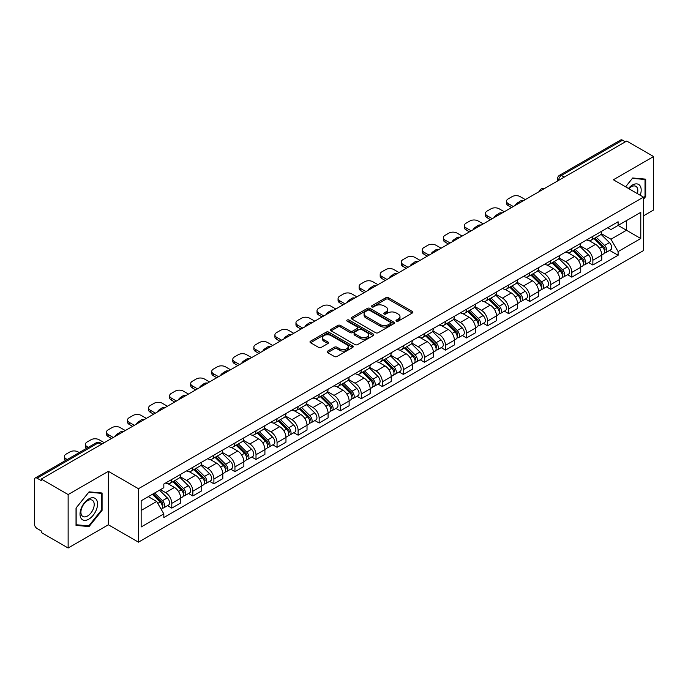 <?xml version="1.0" encoding="UTF-8"?>
<svg xmlns="http://www.w3.org/2000/svg" width="688" height="688" viewBox="0 0 688 688"><rect width="100%" height="100%" fill="white"/><g stroke="black" fill="none" stroke-linecap="round" stroke-linejoin="round"><path stroke-width="1.03" d="M396.4 321.133A1.307 0.757 0 0 0 398.257 321.133L412.336 313.006A1.875 1.084 0 0 0 412.877 312.24A1.875 1.084 0 0 0 412.336 311.475L388.488 297.706A1.875 1.084 0 0 0 385.839 297.706L371.761 305.833A1.307 0.757 0 0 0 371.382 306.366A1.307 0.757 0 0 0 371.761 306.908A1.307 0.757 0 0 0 373.618 306.908L375.442 305.85A5.994 3.457 0 0 1 383.921 305.85L385.908 307.003A5.994 3.457 0 0 1 387.662 309.445A5.994 3.457 0 0 1 385.908 311.896L384.085 312.945A1.307 0.757 0 0 0 383.698 313.479A1.307 0.757 0 0 0 384.085 314.02A1.307 0.757 0 0 0 385.934 314.02L387.757 312.963A5.994 3.457 0 0 1 396.236 312.963L398.223 314.115A5.994 3.457 0 0 1 399.977 316.557A5.994 3.457 0 0 1 398.223 319.008L396.4 320.058A1.307 0.757 0 0 0 396.021 320.599A1.307 0.757 0 0 0 396.4 321.133L396.4 320.058M327.686 351.095A1.875 1.084 0 0 0 327.135 351.86A1.875 1.084 0 0 0 327.686 352.626L334.368 356.487A1.875 1.084 0 0 0 337.025 356.487L352.652 347.457A1.875 1.084 0 0 0 353.202 346.692A1.875 1.084 0 0 0 352.652 345.926L328.812 332.166A1.875 1.084 0 0 0 326.155 332.166L310.529 341.188A1.875 1.084 0 0 0 309.978 341.953A1.875 1.084 0 0 0 310.529 342.719L318.604 347.38A1.875 1.084 0 0 0 321.262 347.38L327.944 343.518A1.875 1.084 0 0 0 328.494 342.753A1.875 1.084 0 0 0 327.944 341.988L323.936 339.674A5.014 2.89 0 0 1 322.474 337.636A5.014 2.89 0 0 1 325.562 334.961A5.014 2.89 0 0 1 331.031 335.589L346.726 344.645A5.014 2.89 0 0 1 348.197 346.692A5.014 2.89 0 0 1 345.101 349.366A5.014 2.89 0 0 1 339.64 348.739L337.025 347.234A1.875 1.084 0 0 0 334.368 347.234L327.686 351.095L327.686 352.626L334.368 348.79L334.368 347.234M138.451 488.712L108.36 471.332L68.138 494.552L41.28 479.046L626.742 141.04L653.6 156.546L613.378 179.766L643.478 197.138L138.451 488.712L138.451 542.161L643.478 250.595L643.478 197.138M375.571 332.7A1.875 1.084 0 0 0 378.219 332.7L393.854 323.67A1.875 1.084 0 0 0 394.405 322.913A1.875 1.084 0 0 0 393.854 322.147L370.006 308.379A1.875 1.084 0 0 0 367.358 308.379L351.723 317.4A1.875 1.084 0 0 0 351.181 318.166A1.875 1.084 0 0 0 351.723 318.931L375.571 332.7M347.681 321.416A1.307 0.757 0 0 1 349.014 321.597L373.231 335.581L357.622 344.593A1.875 1.084 0 0 1 354.974 344.593L331.126 330.825L337.817 326.989L337.817 325.433L331.126 329.294A1.875 1.084 0 0 0 330.575 330.059A1.875 1.084 0 0 0 331.126 330.825L331.126 329.294M337.817 326.989A1.875 1.084 0 0 1 340.465 326.989L340.465 325.433A1.875 1.084 0 0 0 337.817 325.433M340.465 325.433L350.14 331.014A1.875 1.084 0 0 0 352.789 331.014L357.227 328.451A1.875 1.084 0 0 0 357.769 327.686A1.875 1.084 0 0 0 357.227 326.92L347.156 321.115A1.307 0.757 0 0 1 346.769 320.574A1.307 0.757 0 0 1 347.578 319.877A1.307 0.757 0 0 1 349.014 320.04L373.257 334.041A1.875 1.084 0 0 1 373.799 334.798A1.875 1.084 0 0 1 373.257 335.563L373.257 334.041M68.138 494.552L68.138 548.009L41.28 532.503L41.28 530.947L37.1 528.53A3.818 2.202 -120 0 1 34.4 523.852L34.4 479.751A3.818 2.202 -120 0 1 35.191 478.005L96.329 442.702A3.818 2.202 60 0 1 98.238 442.891L37.1 478.194A3.818 2.202 -120 0 0 35.191 478.005M643.478 215.843L653.6 209.995L653.6 156.546M68.138 548.009L108.36 524.789L138.451 542.161M41.28 479.046L41.28 480.611L37.1 478.194M564.255 177.117L561.425 175.474A3.818 2.202 60 0 0 559.516 175.285L620.653 139.991A3.818 2.202 60 0 1 622.563 140.18L561.425 175.474A3.818 2.202 120 0 0 558.725 180.153L558.725 180.308M625.392 141.814L622.563 140.18M592.867 236.337A8.781 5.065 60 0 1 591.052 240.275L599.953 235.133A8.781 5.065 -120 0 0 601.776 231.194M580.225 245.788L586.658 249.503A8.781 5.065 60 0 1 592.867 260.253L601.776 255.11A8.781 5.065 -120 0 0 595.567 244.36L589.195 240.68M601.776 255.11L601.776 259.866L592.867 265.009L588.593 262.541M591.052 240.275A8.781 5.065 60 0 1 586.726 239.88M592.867 260.253L592.867 265.009M571.814 248.488A8.781 5.065 60 0 1 569.999 252.427L578.9 247.284A8.781 5.065 -120 0 0 580.724 243.346M567.54 274.693L571.814 277.161L580.724 272.018L580.724 267.271A8.781 5.065 -120 0 0 574.514 256.512L568.133 252.831M569.999 252.427A8.781 5.065 60 0 1 565.674 252.032M559.172 257.94L565.605 261.655A8.781 5.065 60 0 1 571.814 272.414L571.814 277.161M550.761 260.64A8.781 5.065 60 0 1 548.938 264.588L557.848 259.445A8.781 5.065 -120 0 0 559.671 255.497M546.487 286.853L550.761 289.321L559.671 284.178L559.671 279.423A8.781 5.065 -120 0 0 553.462 268.673L547.08 264.992M548.938 264.588A8.781 5.065 60 0 1 544.621 264.192M538.119 270.1L544.552 273.815A8.781 5.065 60 0 1 550.761 284.565L550.761 289.321M529.708 272.801A8.781 5.065 60 0 1 527.885 276.739L536.795 271.597A8.781 5.065 -120 0 0 538.609 267.658M525.434 299.005L529.708 301.473L538.609 296.33L538.609 291.574A8.781 5.065 -120 0 0 532.409 280.824L526.028 277.144M527.885 276.739A8.781 5.065 60 0 1 523.568 276.344M517.066 282.252L523.499 285.967A8.781 5.065 60 0 1 529.708 296.717L529.708 301.473M508.656 284.952A8.781 5.065 60 0 1 506.832 288.891L515.742 283.748A8.781 5.065 -120 0 0 517.557 279.81M504.381 311.165L508.656 313.625L517.557 308.482L517.557 303.735A8.781 5.065 -120 0 0 511.347 292.976L504.975 289.295M506.832 288.891A8.781 5.065 60 0 1 502.515 288.496M496.014 294.412L502.446 298.119A8.781 5.065 60 0 1 508.656 308.878L508.656 313.625M487.594 297.113A8.781 5.065 60 0 1 485.78 301.052L494.689 295.909A8.781 5.065 -120 0 0 496.504 291.97M483.329 323.317L487.594 325.785L496.504 320.642L496.504 315.887A8.781 5.065 -120 0 0 490.295 305.137L483.922 301.456M485.78 301.052A8.781 5.065 60 0 1 481.454 300.656M474.961 306.564L481.394 310.279A8.781 5.065 60 0 1 487.594 321.029L487.594 325.785M466.541 309.265A8.781 5.065 60 0 1 464.727 313.203L473.636 308.061A8.781 5.065 -120 0 0 475.451 304.122M462.276 335.477L466.541 337.937L475.451 332.794L475.451 328.047A8.781 5.065 -120 0 0 469.242 317.288L462.869 313.608M464.727 313.203A8.781 5.065 60 0 1 460.401 312.808M453.899 318.716L460.332 322.431A8.781 5.065 60 0 1 466.541 333.19L466.541 337.937M445.489 321.416A8.781 5.065 60 0 1 443.674 325.364L452.584 320.221A8.781 5.065 -120 0 0 454.398 316.274M441.223 347.629L445.489 350.097L454.398 344.955L454.398 340.199A8.781 5.065 -120 0 0 448.189 329.449L441.816 325.768M443.674 325.364A8.781 5.065 60 0 1 439.348 324.968M432.847 330.876L439.279 334.592A8.781 5.065 60 0 1 445.489 345.342L445.489 350.097M424.436 333.577A8.781 5.065 60 0 1 422.621 337.516L431.522 332.373A8.781 5.065 -120 0 0 433.345 328.434M420.162 359.781L424.436 362.249L433.345 357.106L433.345 352.351A8.781 5.065 -120 0 0 427.136 341.601L420.764 337.92M422.621 337.516A8.781 5.065 60 0 1 418.295 337.12M411.794 343.028L418.227 346.743A8.781 5.065 60 0 1 424.436 357.493L424.436 362.249M403.383 345.729A8.781 5.065 60 0 1 401.568 349.676L410.469 344.533A8.781 5.065 -120 0 0 412.293 340.586M399.109 371.941L403.383 374.401L412.293 369.267L412.293 364.511A8.781 5.065 -120 0 0 406.083 353.752L399.702 350.072M401.568 349.676A8.781 5.065 60 0 1 397.243 349.272M390.741 355.189L397.174 358.895A8.781 5.065 60 0 1 403.383 369.654L403.383 374.401M382.33 357.889A8.781 5.065 60 0 1 380.507 361.828L389.417 356.685A8.781 5.065 -120 0 0 391.24 352.746M378.056 384.093L382.33 386.561L391.24 381.419L391.24 376.663A8.781 5.065 -120 0 0 385.031 365.913L378.649 362.232M380.507 361.828A8.781 5.065 60 0 1 376.19 361.432M369.688 367.34L376.121 371.056A8.781 5.065 60 0 1 382.33 381.806L382.33 386.561M361.277 370.041A8.781 5.065 60 0 1 359.454 373.98L368.364 368.837A8.781 5.065 -120 0 0 370.178 364.898M357.003 396.254L361.277 398.713L370.178 393.57L370.178 388.823A8.781 5.065 -120 0 0 363.978 378.065L357.597 374.384M359.454 373.98A8.781 5.065 60 0 1 355.137 373.584M348.635 379.492L355.068 383.207A8.781 5.065 60 0 1 361.277 393.966L361.277 398.713M340.225 382.193A8.781 5.065 60 0 1 338.401 386.14L347.311 380.997A8.781 5.065 -120 0 0 349.126 377.058M335.95 408.405L340.225 410.874L349.126 405.731L349.126 400.975A8.781 5.065 -120 0 0 342.916 390.225L336.544 386.544M338.401 386.14A8.781 5.065 60 0 1 334.084 385.744M327.583 391.653L334.015 395.368A8.781 5.065 60 0 1 340.225 406.118L340.225 410.874M319.163 394.353A8.781 5.065 60 0 1 317.349 398.292L326.258 393.149A8.781 5.065 -120 0 0 328.073 389.21M314.898 420.557L319.163 423.025L328.073 417.883L328.073 413.127A8.781 5.065 -120 0 0 321.864 402.377L315.491 398.696M317.349 398.292A8.781 5.065 60 0 1 313.023 397.896M306.53 403.804L312.963 407.52A8.781 5.065 60 0 1 319.163 418.27L319.163 423.025M298.11 406.505A8.781 5.065 60 0 1 296.296 410.452L305.205 405.309A8.781 5.065 -120 0 0 307.02 401.362M293.845 432.718L298.11 435.186L307.02 430.043L307.02 425.287A8.781 5.065 -120 0 0 300.811 414.537L294.438 410.856M296.296 410.452A8.781 5.065 60 0 1 291.97 410.057M285.468 415.965L291.901 419.68A8.781 5.065 60 0 1 298.11 430.43L298.11 435.186M277.058 418.665A8.781 5.065 60 0 1 275.243 422.604L284.153 417.461A8.781 5.065 -120 0 0 285.967 413.522M272.792 444.869L277.058 447.338L285.967 442.195L285.967 437.439A8.781 5.065 -120 0 0 279.758 426.689L273.385 423.008M275.243 422.604A8.781 5.065 60 0 1 270.917 422.208M264.416 428.117L270.848 431.832A8.781 5.065 60 0 1 277.058 442.582L277.058 447.338M256.005 430.817A8.781 5.065 60 0 1 254.19 434.756L263.091 429.613A8.781 5.065 -120 0 0 264.914 425.674M251.731 457.03L256.005 459.489L264.914 454.347L264.914 449.599A8.781 5.065 -120 0 0 258.705 438.841L252.333 435.16M254.19 434.756A8.781 5.065 60 0 1 249.864 434.36M243.363 440.268L249.796 443.984A8.781 5.065 60 0 1 256.005 454.742L256.005 459.489M234.952 442.977A8.781 5.065 60 0 1 233.137 446.916L242.038 441.773A8.781 5.065 -120 0 0 243.862 437.835M230.678 469.182L234.952 471.65L243.862 466.507L243.862 461.751A8.781 5.065 -120 0 0 237.652 451.001L231.271 447.32M233.137 446.916A8.781 5.065 60 0 1 228.812 446.521M222.31 452.429L228.743 456.144A8.781 5.065 60 0 1 234.952 466.894L234.952 471.65M213.899 455.129A8.781 5.065 60 0 1 212.076 459.068L220.986 453.925A8.781 5.065 -120 0 0 222.809 449.986M209.625 481.333L213.899 483.802L222.809 478.659L222.809 473.912A8.781 5.065 -120 0 0 216.6 463.153L210.218 459.472M212.076 459.068A8.781 5.065 60 0 1 207.759 458.672M201.257 464.581L207.69 468.296A8.781 5.065 60 0 1 213.899 479.054L213.899 483.802M192.846 467.281A8.781 5.065 60 0 1 191.023 471.228L199.933 466.086A8.781 5.065 -120 0 0 201.747 462.138M188.572 493.494L192.846 495.962L201.747 490.819L201.747 486.063A8.781 5.065 -120 0 0 195.547 475.313L189.166 471.633M191.023 471.228A8.781 5.065 60 0 1 186.706 470.833M180.204 476.741L186.637 480.456A8.781 5.065 60 0 1 192.846 491.206L192.846 495.962M171.794 479.441A8.781 5.065 60 0 1 169.97 483.38L178.88 478.237A8.781 5.065 -120 0 0 180.695 474.299M167.519 505.646L171.794 508.114L180.695 502.971L180.695 498.215A8.781 5.065 -120 0 0 174.485 487.465L168.113 483.784M169.97 483.38A8.781 5.065 60 0 1 165.653 482.985M160.45 489.65L165.584 492.608A8.781 5.065 60 0 1 171.794 503.358L171.794 508.114M607.779 227.719L610.953 229.551L640.777 212.334L626.476 220.59L626.476 230.256L610.953 239.218L601.278 233.628M141.152 510.453L156.675 501.492L163.83 513.876L141.152 526.974L141.152 500.787L163.83 487.697L163.83 484.034L618.108 221.76L618.108 225.423L640.777 238.512L618.108 251.602L610.953 239.218M640.777 212.334L640.777 238.512M163.83 513.876L163.83 517.539L618.108 255.265L618.108 251.602M643.478 199.279L645.705 196.51L645.705 179.147L632.685 177.986L625.59 186.809M108.36 471.332L108.36 524.789M76.033 525.408L89.062 526.569L102.082 510.367L102.082 493.004L89.062 491.843L76.033 508.045L76.033 525.408M156.675 501.492L148.307 496.659M609.654 250.389L618.108 255.265M645.026 196.123L645.705 196.51M87.686 525.778L89.062 526.569M101.411 509.98L102.082 510.367M396.924 321.313L398.223 320.565A5.994 3.457 0 0 0 399.977 318.123L399.977 316.557M387.662 309.445L387.662 311.01A5.994 3.457 0 0 1 385.908 313.453L384.609 314.201M412.31 313.023L388.488 299.263A1.875 1.084 0 0 0 385.839 299.263L372.285 307.089M393.828 323.687L370.006 309.935A1.875 1.084 0 0 0 367.358 309.935L351.749 318.948L351.723 317.4M390.543 323.446A1.307 0.757 0 0 0 390.922 322.913A1.307 0.757 0 0 0 390.543 322.371L369.611 310.288A1.307 0.757 0 0 0 367.753 310.288L365.835 311.397A5.994 3.457 0 0 0 364.081 313.848A5.994 3.457 0 0 0 365.835 316.291L380.146 324.555A5.994 3.457 0 0 0 388.617 324.555L390.543 323.446L390.543 325.003A1.307 0.757 0 0 0 390.922 324.469L390.922 322.913M364.081 313.848L364.081 315.405A5.994 3.457 0 0 0 365.835 317.847L365.835 316.291M390.543 325.003L388.617 326.112A5.994 3.457 0 0 1 380.146 326.112L365.835 317.847M340.465 326.989L350.14 332.571A1.875 1.084 0 0 0 352.789 332.571L357.227 330.016A1.875 1.084 0 0 0 357.769 329.251L357.769 327.686M360.168 336.81A5.014 2.89 0 0 0 365.629 337.438A5.014 2.89 0 0 0 368.725 334.764A5.014 2.89 0 0 0 367.254 332.717L361.725 329.526A1.875 1.084 0 0 0 359.076 329.526L354.638 332.089A1.875 1.084 0 0 0 354.088 332.854A1.875 1.084 0 0 0 354.638 333.62L360.168 336.81L360.168 338.367A5.014 2.89 0 0 0 365.629 338.995A5.014 2.89 0 0 0 368.725 336.32L368.725 334.764M354.088 332.854L354.088 334.411A1.875 1.084 0 0 0 354.638 335.176L354.638 333.62M360.168 338.367L354.638 335.176M348.197 346.692L348.197 348.257A5.014 2.89 0 0 1 345.101 350.923A5.014 2.89 0 0 1 339.64 350.295L337.025 348.79A1.875 1.084 0 0 0 334.368 348.79M322.474 337.636L322.474 339.193A5.014 2.89 0 0 0 323.936 341.239L323.936 339.674M327.927 343.536L323.936 341.239M352.626 347.474L328.812 333.723A1.875 1.084 0 0 0 326.155 333.723L310.555 342.736M594.002 238.573L602.292 246.751A4.773 2.752 60 0 1 603.557 253.906L601.776 254.93M516.146 204.895L515.682 204.628A11.928 6.889 -0 0 1 519.113 201.98M595.653 240.198L599.171 242.228M525.322 199.597L520.188 196.63A5.728 3.302 -0 0 0 512.096 196.63L508.183 198.892A5.728 3.302 -0 0 0 506.506 201.231A5.728 3.302 -0 0 0 508.183 203.571L513.308 206.529M594.922 238.039L604.004 247.001A2.288 1.324 60 0 1 604.606 250.432A2.288 1.324 60 0 1 604.399 250.518M596.298 237.248L604.589 245.427A4.773 2.752 60 0 1 605.844 252.582A4.773 2.752 60 0 1 604.408 252.737M600.934 234.23L609.448 242.623A4.773 2.752 60 0 1 610.703 249.778L605.844 252.582M511.554 207.544L508.183 205.592A5.728 3.302 180 0 1 506.506 203.252L506.506 201.231M572.949 250.724L581.24 258.912A4.773 2.752 60 0 1 582.504 266.058L580.724 267.09M495.085 217.047L494.629 216.78A11.928 6.889 -0 0 1 498.06 214.131M574.6 252.358L578.118 254.388M504.27 211.749L499.135 208.791A5.728 3.302 -0 0 0 491.043 208.791L487.13 211.044A5.728 3.302 -0 0 0 485.453 213.383A5.728 3.302 -0 0 0 487.13 215.722L492.255 218.681M573.869 250.191L582.951 259.152A2.288 1.324 60 0 1 583.553 262.592A2.288 1.324 60 0 1 583.347 262.67M575.245 249.4L583.536 257.587A4.773 2.752 60 0 1 584.791 264.734A4.773 2.752 60 0 1 583.355 264.889M579.881 246.381L588.395 254.775A4.773 2.752 60 0 1 589.65 261.93L584.791 264.734M490.501 219.696L487.13 217.752A5.728 3.302 180 0 1 485.453 215.413L485.453 213.383M551.896 262.885L560.187 271.063A4.773 2.752 60 0 1 561.442 278.219L559.662 279.242M474.032 229.207L473.576 228.941A11.928 6.889 -0 0 1 477.008 226.292M553.548 264.51L557.065 266.54M483.208 223.901L478.083 220.943A5.728 3.302 -0 0 0 469.99 220.943L466.068 223.204A5.728 3.302 -0 0 0 464.391 225.544A5.728 3.302 -0 0 0 466.068 227.883L471.203 230.841M552.817 262.352L561.898 271.313A2.288 1.324 60 0 1 562.5 274.744A2.288 1.324 60 0 1 562.294 274.83M554.184 261.552L562.483 269.739A4.773 2.752 60 0 1 563.739 276.894A4.773 2.752 60 0 1 562.302 277.049M558.828 258.533L567.342 266.935A4.773 2.752 60 0 1 568.598 274.091L563.739 276.894M469.448 231.856L466.068 229.904A5.728 3.302 180 0 1 464.391 227.565L464.391 225.544M640.236 195.263A12.41 7.164 120 0 0 640.012 185.743A12.41 7.164 120 0 0 628.436 188.452M637.389 193.62A9.391 5.427 120 0 0 636.933 187.325A9.391 5.427 120 0 0 635.875 186.345A9.391 5.427 120 0 0 628.823 188.675M625.616 186.826L632.41 178.364L645.026 179.491L645.026 196.321L643.478 198.247M644.192 179.009L645.026 179.491M96.389 499.6A12.41 7.164 120 0 0 84.4 502.808A12.41 7.164 120 0 0 81.193 518.503A12.41 7.164 120 0 0 93.172 515.286A12.41 7.164 120 0 0 96.389 499.6M93.31 501.182A9.391 5.427 120 0 0 92.252 500.202A9.391 5.427 120 0 0 83.515 504.588A9.391 5.427 120 0 0 81.803 515.493A9.391 5.427 120 0 0 82.861 516.473A9.391 5.427 120 0 0 91.599 512.087A9.391 5.427 120 0 0 93.31 501.182M88.786 525.873L76.17 524.746L76.17 507.925L88.786 492.221L101.411 493.348L101.411 510.178L88.786 525.873M100.568 492.866L101.411 493.348M530.835 275.037L539.134 283.215A4.773 2.752 60 0 1 540.39 290.37L538.609 291.402M452.979 241.359L452.523 241.092A11.928 6.889 -0 0 1 455.955 238.444M532.495 276.671L536.012 278.7M462.155 236.061L457.03 233.103A5.728 3.302 -0 0 0 448.929 233.103L445.016 235.356A5.728 3.302 -0 0 0 443.339 237.695A5.728 3.302 -0 0 0 445.016 240.035L450.15 242.993M531.755 274.503L540.845 283.465A2.288 1.324 60 0 1 541.447 286.896A2.288 1.324 60 0 1 541.241 286.982M533.131 273.712L541.43 281.891A4.773 2.752 60 0 1 542.686 289.046A4.773 2.752 60 0 1 541.241 289.201M537.775 270.694L546.289 279.087A4.773 2.752 60 0 1 547.545 286.242L542.686 289.046M448.395 244.008L445.016 242.064A5.728 3.302 180 0 1 443.339 239.725L443.339 237.695M509.782 287.188L518.081 295.376A4.773 2.752 60 0 1 519.337 302.531L517.557 303.554M431.926 253.511L431.462 253.244A11.928 6.889 -0 0 1 434.902 250.595M511.442 288.822L514.959 290.852M441.103 248.213L435.977 245.255A5.728 3.302 -0 0 0 427.876 245.255L423.963 247.517A5.728 3.302 -0 0 0 422.286 249.856A5.728 3.302 -0 0 0 423.963 252.186L429.088 255.153M510.702 286.664L519.784 295.616A2.288 1.324 60 0 1 520.395 299.056A2.288 1.324 60 0 1 520.18 299.134M512.078 285.864L520.377 294.051A4.773 2.752 60 0 1 521.633 301.206A4.773 2.752 60 0 1 520.188 301.353M516.722 282.845L525.236 291.248A4.773 2.752 60 0 1 526.492 298.394L521.633 301.206M427.334 256.16L423.963 254.216A5.728 3.302 180 0 1 422.286 251.877L422.286 249.856M488.729 299.349L497.028 307.527A4.773 2.752 60 0 1 498.284 314.683L496.504 315.715M410.874 265.671L410.409 265.405A11.928 6.889 -0 0 1 413.849 262.756M490.389 300.974L493.898 303.012M420.05 260.374L414.924 257.407A5.728 3.302 -0 0 0 406.823 257.407L402.91 259.668A5.728 3.302 -0 0 0 401.233 262.008A5.728 3.302 -0 0 0 402.91 264.347L408.036 267.305M489.65 298.816L498.731 307.777A2.288 1.324 60 0 1 499.342 311.208A2.288 1.324 60 0 1 499.127 311.294M491.026 298.024L499.316 306.203A4.773 2.752 60 0 1 500.58 313.358A4.773 2.752 60 0 1 499.135 313.513M495.67 295.006L504.175 303.399A4.773 2.752 60 0 1 505.439 310.555L500.58 313.358M406.281 268.32L402.91 266.368A5.728 3.302 180 0 1 401.233 264.037L401.233 262.008M467.677 311.501L475.976 319.688A4.773 2.752 60 0 1 477.231 326.834L475.451 327.866M389.821 277.823L389.356 277.556A11.928 6.889 -0 0 1 392.796 274.908M469.328 313.135L472.845 315.164M398.997 272.525L393.871 269.567A5.728 3.302 -0 0 0 385.77 269.567L381.857 271.829A5.728 3.302 -0 0 0 380.18 274.159A5.728 3.302 -0 0 0 381.857 276.499L386.983 279.457M468.597 310.967L477.678 319.929A2.288 1.324 60 0 1 478.28 323.369A2.288 1.324 60 0 1 478.074 323.446M469.973 310.176L478.263 318.363A4.773 2.752 60 0 1 479.527 325.51A4.773 2.752 60 0 1 478.083 325.665M474.617 307.158L483.122 315.551A4.773 2.752 60 0 1 484.386 322.706L479.527 325.51M385.228 280.472L381.857 278.528A5.728 3.302 180 0 1 380.18 276.189L380.18 274.159M446.624 323.661L454.914 331.84A4.773 2.752 60 0 1 456.178 338.995L454.398 340.018M368.768 289.983L368.304 289.717A11.928 6.889 -0 0 1 371.744 287.068M448.275 325.286L451.792 327.316M377.944 284.677L372.81 281.719A5.728 3.302 -0 0 0 364.717 281.719L360.804 283.981A5.728 3.302 -0 0 0 359.127 286.32A5.728 3.302 -0 0 0 360.804 288.659L365.93 291.617M447.544 323.128L456.626 332.089A2.288 1.324 60 0 1 457.228 335.52A2.288 1.324 60 0 1 457.021 335.606M448.92 322.337L457.21 330.515A4.773 2.752 60 0 1 458.475 337.67A4.773 2.752 60 0 1 457.03 337.825M453.555 319.309L462.069 327.712A4.773 2.752 60 0 1 463.325 334.867L458.475 337.67M364.176 292.632L360.804 290.68A5.728 3.302 180 0 1 359.127 288.341L359.127 286.32M425.571 335.813L433.861 343.991A4.773 2.752 60 0 1 435.126 351.147L433.345 352.179M347.715 302.135L347.251 301.869A11.928 6.889 -0 0 1 350.682 299.22M427.222 337.447L430.74 339.476M356.891 296.838L351.757 293.879A5.728 3.302 -0 0 0 343.665 293.879L339.752 296.132A5.728 3.302 -0 0 0 338.075 298.472A5.728 3.302 -0 0 0 339.752 300.811L344.877 303.769M426.491 335.28L435.573 344.241A2.288 1.324 60 0 1 436.175 347.672A2.288 1.324 60 0 1 435.968 347.758M427.867 334.488L436.158 342.667A4.773 2.752 60 0 1 437.413 349.822A4.773 2.752 60 0 1 435.977 349.977M432.503 331.47L441.017 339.863A4.773 2.752 60 0 1 442.272 347.019L437.413 349.822M343.123 304.784L339.752 302.84A5.728 3.302 180 0 1 338.075 300.501L338.075 298.472M404.518 347.965L412.809 356.152A4.773 2.752 60 0 1 414.073 363.307L412.284 364.33M326.654 314.287L326.198 314.029A11.928 6.889 -0 0 1 329.629 311.372M406.169 349.599L409.687 351.628M335.839 308.989L330.704 306.031A5.728 3.302 -0 0 0 322.612 306.031L318.699 308.293A5.728 3.302 -0 0 0 317.022 310.632A5.728 3.302 -0 0 0 318.699 312.963L323.824 315.93M405.438 347.44L414.52 356.401A2.288 1.324 60 0 1 415.122 359.833A2.288 1.324 60 0 1 414.916 359.91M406.814 346.64L415.105 354.827A4.773 2.752 60 0 1 416.36 361.983A4.773 2.752 60 0 1 414.924 362.129M411.45 343.622L419.964 352.024A4.773 2.752 60 0 1 421.219 359.17L416.36 361.983M322.07 316.936L318.699 314.992A5.728 3.302 180 0 1 317.022 312.653L317.022 310.632M383.465 360.125L391.756 368.304A4.773 2.752 60 0 1 393.011 375.459L391.231 376.491M305.601 326.447L305.145 326.181A11.928 6.889 -0 0 1 308.577 323.532M385.117 361.759L388.634 363.789M314.777 321.15L309.652 318.183A5.728 3.302 -0 0 0 301.559 318.183L297.637 320.445A5.728 3.302 -0 0 0 295.96 322.784A5.728 3.302 -0 0 0 297.637 325.123L302.772 328.081M384.386 359.592L393.467 368.553A2.288 1.324 60 0 1 394.069 371.984A2.288 1.324 60 0 1 393.863 372.07M385.753 358.801L394.052 366.979A4.773 2.752 60 0 1 395.308 374.134A4.773 2.752 60 0 1 393.871 374.289M390.397 355.782L398.911 364.176A4.773 2.752 60 0 1 400.167 371.331L395.308 374.134M301.017 329.096L297.637 327.144A5.728 3.302 180 0 1 295.96 324.813L295.96 322.784M362.404 372.277L370.703 380.464A4.773 2.752 60 0 1 371.959 387.619L370.178 388.643M284.548 338.599L284.092 338.333A11.928 6.889 -0 0 1 287.524 335.684M364.064 373.911L367.581 375.94M293.724 333.302L288.599 330.343A5.728 3.302 -0 0 0 280.498 330.343L276.585 332.605A5.728 3.302 -0 0 0 274.908 334.936A5.728 3.302 -0 0 0 276.585 337.275L281.719 340.233M363.324 371.744L372.414 380.705A2.288 1.324 60 0 1 373.016 384.145A2.288 1.324 60 0 1 372.81 384.222M364.7 370.952L372.999 379.14A4.773 2.752 60 0 1 374.255 386.286A4.773 2.752 60 0 1 372.81 386.441M369.344 367.934L377.858 376.327A4.773 2.752 60 0 1 379.114 383.483L374.255 386.286M279.964 341.248L276.585 339.304A5.728 3.302 180 0 1 274.908 336.965L274.908 334.936M341.351 384.437L349.65 392.616A4.773 2.752 60 0 1 350.906 399.771L349.126 400.794M263.495 350.76L263.031 350.493A11.928 6.889 -0 0 1 266.471 347.844M343.011 386.063L346.528 388.092M272.672 345.462L267.546 342.495A5.728 3.302 -0 0 0 259.445 342.495L255.532 344.757A5.728 3.302 -0 0 0 253.855 347.096A5.728 3.302 -0 0 0 255.532 349.435L260.657 352.394M342.271 383.904L351.353 392.865A2.288 1.324 60 0 1 351.964 396.297A2.288 1.324 60 0 1 351.749 396.383M343.647 383.113L351.946 391.291A4.773 2.752 60 0 1 353.202 398.447A4.773 2.752 60 0 1 351.757 398.601M348.291 380.094L356.805 388.488A4.773 2.752 60 0 1 358.061 395.643L353.202 398.447M258.903 353.408L255.532 351.456A5.728 3.302 180 0 1 253.855 349.117L253.855 347.096M320.298 396.589L328.597 404.768A4.773 2.752 60 0 1 329.853 411.923L328.073 412.955M242.443 362.911L241.978 362.645A11.928 6.889 -0 0 1 245.418 359.996M321.958 398.223L325.467 400.253M251.619 357.614L246.493 354.655A5.728 3.302 -0 0 0 238.392 354.655L234.479 356.909A5.728 3.302 -0 0 0 232.802 359.248A5.728 3.302 -0 0 0 234.479 361.587L239.605 364.545M321.219 396.056L330.3 405.017A2.288 1.324 60 0 1 330.911 408.448A2.288 1.324 60 0 1 330.696 408.534M322.595 395.265L330.885 403.443A4.773 2.752 60 0 1 332.149 410.598A4.773 2.752 60 0 1 330.704 410.753M327.239 392.246L335.744 400.64A4.773 2.752 60 0 1 337.008 407.795L332.149 410.598M237.85 365.56L234.479 363.617A5.728 3.302 180 0 1 232.802 361.277L232.802 359.248M299.246 408.741L307.545 416.928A4.773 2.752 60 0 1 308.8 424.083L307.02 425.107M221.39 375.063L220.925 374.805A11.928 6.889 -0 0 1 224.365 372.148M300.897 410.375L304.414 412.404M230.566 369.766L225.44 366.807A5.728 3.302 -0 0 0 217.339 366.807L213.426 369.069A5.728 3.302 -0 0 0 211.749 371.408A5.728 3.302 -0 0 0 213.426 373.739L218.552 376.706M300.166 408.216L309.247 417.177A2.288 1.324 60 0 1 309.849 420.609A2.288 1.324 60 0 1 309.643 420.695M301.542 407.416L309.832 415.604A4.773 2.752 60 0 1 311.096 422.759A4.773 2.752 60 0 1 309.652 422.914M306.186 404.398L314.691 412.8A4.773 2.752 60 0 1 315.955 419.955L311.096 422.759M216.797 377.721L213.426 375.768A5.728 3.302 180 0 1 211.749 373.429L211.749 371.408M278.193 420.901L286.483 429.08A4.773 2.752 60 0 1 287.747 436.235L285.967 437.267M200.337 387.224L199.873 386.957A11.928 6.889 -0 0 1 203.313 384.308M279.844 422.535L283.361 424.565M209.513 381.926L204.379 378.968A5.728 3.302 -0 0 0 196.286 378.968L192.373 381.221A5.728 3.302 -0 0 0 190.696 383.56A5.728 3.302 -0 0 0 192.373 385.899L197.499 388.858M279.113 420.368L288.195 429.329A2.288 1.324 60 0 1 288.797 432.761A2.288 1.324 60 0 1 288.59 432.847M280.489 419.577L288.779 427.755A4.773 2.752 60 0 1 290.044 434.911A4.773 2.752 60 0 1 288.599 435.065M285.124 416.558L293.638 424.952A4.773 2.752 60 0 1 294.894 432.107L290.044 434.911M195.745 389.872L192.373 387.92A5.728 3.302 180 0 1 190.696 385.59L190.696 383.56M257.14 433.053L265.43 441.24A4.773 2.752 60 0 1 266.695 448.395L264.914 449.419M179.276 399.375L178.82 399.109A11.928 6.889 -0 0 1 182.251 396.46M258.791 434.687L262.309 436.717M188.46 394.078L183.326 391.119A5.728 3.302 -0 0 0 175.234 391.119L171.321 393.381A5.728 3.302 -0 0 0 169.644 395.712A5.728 3.302 -0 0 0 171.321 398.051L176.446 401.018M258.06 432.528L267.142 441.481A2.288 1.324 60 0 1 267.744 444.921A2.288 1.324 60 0 1 267.537 444.998M259.436 431.729L267.727 439.916A4.773 2.752 60 0 1 268.982 447.071A4.773 2.752 60 0 1 267.546 447.217M264.072 428.71L272.586 437.112A4.773 2.752 60 0 1 273.841 444.259L268.982 447.071M174.692 402.024L171.321 400.081A5.728 3.302 180 0 1 169.644 397.741L169.644 395.712M236.087 445.213L244.378 453.392A4.773 2.752 60 0 1 245.642 460.547L243.853 461.579M158.223 411.536L157.767 411.269A11.928 6.889 -0 0 1 161.198 408.62M237.738 446.839L241.256 448.868M167.408 406.238L162.273 403.271A5.728 3.302 -0 0 0 154.181 403.271L150.268 405.533A5.728 3.302 -0 0 0 148.591 407.872A5.728 3.302 -0 0 0 150.268 410.211L155.393 413.17M237.007 444.68L246.089 453.641A2.288 1.324 60 0 1 246.691 457.073A2.288 1.324 60 0 1 246.485 457.159M238.375 443.889L246.674 452.068A4.773 2.752 60 0 1 247.929 459.223A4.773 2.752 60 0 1 246.493 459.378M243.019 440.87L251.533 449.264A4.773 2.752 60 0 1 252.788 456.419L247.929 459.223M153.639 414.185L150.268 412.232A5.728 3.302 180 0 1 148.591 409.893L148.591 407.872M215.034 457.365L223.325 465.552A4.773 2.752 60 0 1 224.58 472.699L222.8 473.731M137.17 423.688L136.714 423.421A11.928 6.889 -0 0 1 140.146 420.772M216.686 458.999L220.203 461.029M146.346 418.39L141.221 415.432A5.728 3.302 -0 0 0 133.128 415.432L129.206 417.693A5.728 3.302 -0 0 0 127.529 420.024A5.728 3.302 -0 0 0 129.206 422.363L134.341 425.322M215.955 456.832L225.036 465.793A2.288 1.324 60 0 1 225.638 469.233A2.288 1.324 60 0 1 225.432 469.311M217.322 456.041L225.621 464.228A4.773 2.752 60 0 1 226.877 471.375A4.773 2.752 60 0 1 225.44 471.529M221.966 453.022L230.48 461.416A4.773 2.752 60 0 1 231.736 468.571L226.877 471.375M132.586 426.336L129.206 424.393A5.728 3.302 180 0 1 127.529 422.054L127.529 420.024M193.973 469.526L202.272 477.704A4.773 2.752 60 0 1 203.528 484.859L201.747 485.883M116.117 435.848L115.661 435.581A11.928 6.889 -0 0 1 119.093 432.933M195.633 471.151L199.15 473.181M125.293 430.542L120.168 427.583A5.728 3.302 -0 0 0 112.067 427.583L108.154 429.845A5.728 3.302 -0 0 0 106.477 432.184A5.728 3.302 -0 0 0 108.154 434.524L113.288 437.482M194.893 468.992L203.983 477.954A2.288 1.324 60 0 1 204.585 481.385A2.288 1.324 60 0 1 204.379 481.471M196.269 468.193L204.568 476.38A4.773 2.752 60 0 1 205.824 483.535A4.773 2.752 60 0 1 204.379 483.69M200.913 465.174L209.427 473.576A4.773 2.752 60 0 1 210.683 480.731L205.824 483.535M111.533 438.497L108.154 436.545A5.728 3.302 180 0 1 106.477 434.205L106.477 432.184M172.92 481.677L181.219 489.856A4.773 2.752 60 0 1 182.475 497.011L180.695 498.043M174.58 483.311L178.097 485.341M104.241 442.702L99.115 439.744A5.728 3.302 -0 0 0 91.014 439.744L87.101 441.997A5.728 3.302 -0 0 0 85.424 444.336A5.728 3.302 -0 0 0 87.101 446.675L88.279 447.355M173.84 481.144L182.922 490.105A2.288 1.324 60 0 1 183.533 493.537A2.288 1.324 60 0 1 183.318 493.623M175.216 480.353L183.515 488.532A4.773 2.752 60 0 1 184.771 495.687A4.773 2.752 60 0 1 183.326 495.842M179.86 477.334L188.366 485.728A4.773 2.752 60 0 1 189.63 492.883L184.771 495.687M86.568 448.344A5.728 3.302 180 0 1 85.424 446.366L85.424 444.336M152.366 494.319L160.166 502.016A4.773 2.752 60 0 1 161.422 509.172L161.19 509.301M153.527 495.463L157.036 497.493M79.232 452.575L78.062 451.896A5.728 3.302 -0 0 0 69.961 451.896L66.048 454.157A5.728 3.302 -0 0 0 64.371 456.497A5.728 3.302 -0 0 0 66.048 458.827L67.226 459.507M153.278 493.786L161.869 502.257A2.288 1.324 60 0 1 162.48 505.697A2.288 1.324 60 0 1 162.265 505.775M154.654 492.995L162.454 500.692A4.773 2.752 60 0 1 163.718 507.847A4.773 2.752 60 0 1 162.273 507.993M159.513 490.191L167.313 497.888A4.773 2.752 60 0 1 168.577 505.035L163.718 507.847M65.515 460.496A5.728 3.302 180 0 1 64.371 458.518L64.371 456.497M558.854 180.23L558.725 180.153A3.818 2.202 0 0 1 557.607 178.596L557.607 180.953M192.846 491.206L201.747 486.063M213.899 479.054L222.809 473.912M234.952 466.894L243.862 461.751M256.005 454.742L264.914 449.599M277.058 442.582L285.967 437.439M298.11 430.43L307.02 425.287M319.163 418.27L328.073 413.127M340.225 406.118L349.126 400.975M361.277 393.966L370.178 388.823M382.33 381.806L391.24 376.663M403.383 369.654L412.293 364.511M424.436 357.493L433.345 352.351M445.489 345.342L454.398 340.199M466.541 333.19L475.451 328.047M487.594 321.029L496.504 315.887M508.656 308.878L517.557 303.735M529.708 296.717L538.609 291.574M550.761 284.565L559.671 279.423M571.814 272.414L580.724 267.271M171.794 503.358L180.695 498.215M165.584 492.608L174.485 487.465M186.637 480.456L195.547 475.313M207.69 468.296L216.6 463.153M228.743 456.144L237.652 451.001M249.796 443.984L258.705 438.841M270.848 431.832L279.758 426.689M291.901 419.68L300.811 414.537M312.963 407.52L321.864 402.377M334.015 395.368L342.916 390.225M355.068 383.207L363.978 378.065M376.121 371.056L385.031 365.913M397.174 358.895L406.083 353.752M418.227 346.743L427.136 341.601M439.279 334.592L448.189 329.449M460.332 322.431L469.242 317.288M481.394 310.279L490.295 305.137M502.446 298.119L511.347 292.976M523.499 285.967L532.409 280.824M544.552 273.815L553.462 268.673M565.605 261.655L574.514 256.512M586.658 249.503L595.567 244.36M543.907 188.865A3.818 2.202 120 0 0 542.221 189.836M522.854 201.016A3.818 2.202 120 0 0 521.169 201.988M501.801 213.168A3.818 2.202 120 0 0 500.116 214.149M480.749 225.329A3.818 2.202 120 0 0 479.063 226.3M459.696 237.48A3.818 2.202 120 0 0 458.01 238.452M438.643 249.641A3.818 2.202 120 0 0 436.957 250.613M417.59 261.793A3.818 2.202 120 0 0 415.905 262.764M396.529 273.944A3.818 2.202 120 0 0 394.843 274.925M375.476 286.105A3.818 2.202 120 0 0 373.79 287.077M354.423 298.257A3.818 2.202 120 0 0 352.738 299.228M333.37 310.417A3.818 2.202 120 0 0 331.685 311.389M312.318 322.569A3.818 2.202 120 0 0 310.632 323.541M291.265 334.721A3.818 2.202 120 0 0 289.579 335.701M270.212 346.881A3.818 2.202 120 0 0 268.526 347.853M249.159 359.033A3.818 2.202 120 0 0 247.474 360.005M228.098 371.193A3.818 2.202 120 0 0 226.412 372.165M207.045 383.345A3.818 2.202 120 0 0 205.359 384.317M185.992 395.505A3.818 2.202 120 0 0 184.307 396.477M164.939 407.657A3.818 2.202 120 0 0 163.254 408.629M143.887 419.809A3.818 2.202 120 0 0 142.201 420.789M122.834 431.969A3.818 2.202 120 0 0 121.148 432.941M101.067 444.534L98.238 442.891A3.818 2.202 120 0 1 100.147 442.702A3.818 3.818 0 0 0 96.329 442.702M398.223 320.565L398.223 319.008M384.085 314.02L384.085 312.945M385.908 313.453L385.908 311.896M371.761 306.908L371.761 305.833M385.839 299.263L385.839 297.706M388.488 299.263L388.488 297.706M412.336 313.006L412.336 311.475M367.358 309.935L367.358 308.379M370.006 309.935L370.006 308.379M393.854 323.67L393.854 322.147M380.146 326.112L380.146 324.555M388.617 326.112L388.617 324.555M350.14 332.571L350.14 331.014M352.789 332.571L352.789 331.014M357.227 330.016L357.227 328.451M349.014 321.597L349.014 320.04M337.025 348.79L337.025 347.234M339.64 350.295L339.64 348.739M327.944 343.518L327.944 341.988M310.529 342.719L310.529 341.188M326.155 333.723L326.155 332.166M328.812 333.723L328.812 332.166M352.652 347.457L352.652 345.926M602.292 246.751L599.558 248.334M605.079 249.383L604.219 249.882M609.448 242.623L604.589 245.427M508.183 205.592L508.183 203.571M581.24 258.912L578.496 260.494M584.026 261.543L583.166 262.033M588.395 254.775L583.536 257.587M487.13 217.752L487.13 215.722M560.187 271.063L557.443 272.646M562.973 273.695L562.113 274.194M567.342 266.935L562.483 269.739M466.068 229.904L466.068 227.883M539.134 283.215L536.391 284.798M541.92 285.847L541.06 286.346M546.289 279.087L541.43 281.891M445.016 242.064L445.016 240.035M518.081 295.376L515.338 296.958M520.868 298.007L520.008 298.506M525.236 291.248L520.377 294.051M423.963 254.216L423.963 252.186M497.028 307.527L494.285 309.11M499.815 310.159L498.955 310.658M504.175 303.399L499.316 306.203M402.91 266.368L402.91 264.347M475.976 319.688L473.232 321.27M478.762 322.319L477.902 322.81M483.122 315.551L478.263 318.363M381.857 278.528L381.857 276.499M454.914 331.84L452.179 333.422M457.701 334.471L456.841 334.97M462.069 327.712L457.21 330.515M360.804 290.68L360.804 288.659M433.861 343.991L431.127 345.574M436.648 346.623L435.788 347.122M441.017 339.863L436.158 342.667M339.752 302.84L339.752 300.811M412.809 356.152L410.065 357.734M415.595 358.783L414.735 359.282M419.964 352.024L415.105 354.827M318.699 314.992L318.699 312.963M391.756 368.304L389.012 369.886M394.542 370.935L393.682 371.434M398.911 364.176L394.052 366.979M297.637 327.144L297.637 325.123M370.703 380.464L367.96 382.046M373.489 383.096L372.629 383.586M377.858 376.327L372.999 379.14M276.585 339.304L276.585 337.275M349.65 392.616L346.907 394.198M352.437 395.247L351.577 395.746M356.805 388.488L351.946 391.291M255.532 351.456L255.532 349.435M328.597 404.768L325.854 406.35M331.384 407.408L330.524 407.898M335.744 400.64L330.885 403.443M234.479 363.617L234.479 361.587M307.545 416.928L304.801 418.51M310.331 419.56L309.471 420.058M314.691 412.8L309.832 415.604M213.426 375.768L213.426 373.739M286.483 429.08L283.748 430.662M289.27 431.711L288.41 432.21M293.638 424.952L288.779 427.755M192.373 387.92L192.373 385.899M265.43 441.24L262.696 442.823M268.217 443.872L267.357 444.371M272.586 437.112L267.727 439.916M171.321 400.081L171.321 398.051M244.378 453.392L241.634 454.974M247.164 456.024L246.304 456.522M251.533 449.264L246.674 452.068M150.268 412.232L150.268 410.211M223.325 465.552L220.581 467.135M226.111 468.184L225.251 468.674M230.48 461.416L225.621 464.228M129.206 424.393L129.206 422.363M202.272 477.704L199.529 479.287M205.058 480.336L204.198 480.835M209.427 473.576L204.568 476.38M108.154 436.545L108.154 434.524M181.219 489.856L178.476 491.438M184.006 492.488L183.146 492.986M188.366 485.728L183.515 488.532M87.101 448.034L87.101 446.675M160.166 502.016L157.776 503.392M162.953 504.648L162.093 505.147M167.313 497.888L162.454 500.692M66.048 460.186L66.048 458.827M544.234 188.675A3.818 3.818 0 0 0 539.34 191.505M523.181 200.827A3.818 3.818 0 0 0 518.279 203.657M502.128 212.988A3.818 3.818 0 0 0 497.226 215.808M481.075 225.139A3.818 3.818 0 0 0 476.173 227.969M460.023 237.291A3.818 3.818 0 0 0 455.121 240.121M438.961 249.452A3.818 3.818 0 0 0 434.068 252.281M417.908 261.603A3.818 3.818 0 0 0 413.015 264.433M396.856 273.764A3.818 3.818 0 0 0 391.962 276.585M375.803 285.916A3.818 3.818 0 0 0 370.901 288.745M354.75 298.076A3.818 3.818 0 0 0 349.848 300.897M333.697 310.228A3.818 3.818 0 0 0 328.795 313.057M312.644 322.38A3.818 3.818 0 0 0 307.742 325.209M291.592 334.54A3.818 3.818 0 0 0 286.69 337.369M270.53 346.692A3.818 3.818 0 0 0 265.637 349.521M249.477 358.852A3.818 3.818 0 0 0 244.584 361.673M228.425 371.004A3.818 3.818 0 0 0 223.531 373.833M207.372 383.156A3.818 3.818 0 0 0 202.47 385.985M186.319 395.316A3.818 3.818 0 0 0 181.417 398.146M165.266 407.468A3.818 3.818 0 0 0 160.364 410.297M144.213 419.628A3.818 3.818 0 0 0 139.311 422.449M123.152 431.78A3.818 3.818 0 0 0 118.259 434.61M102.185 443.889L100.147 442.702M559.516 175.285A3.818 3.818 0 0 0 557.607 178.596"/></g></svg>

